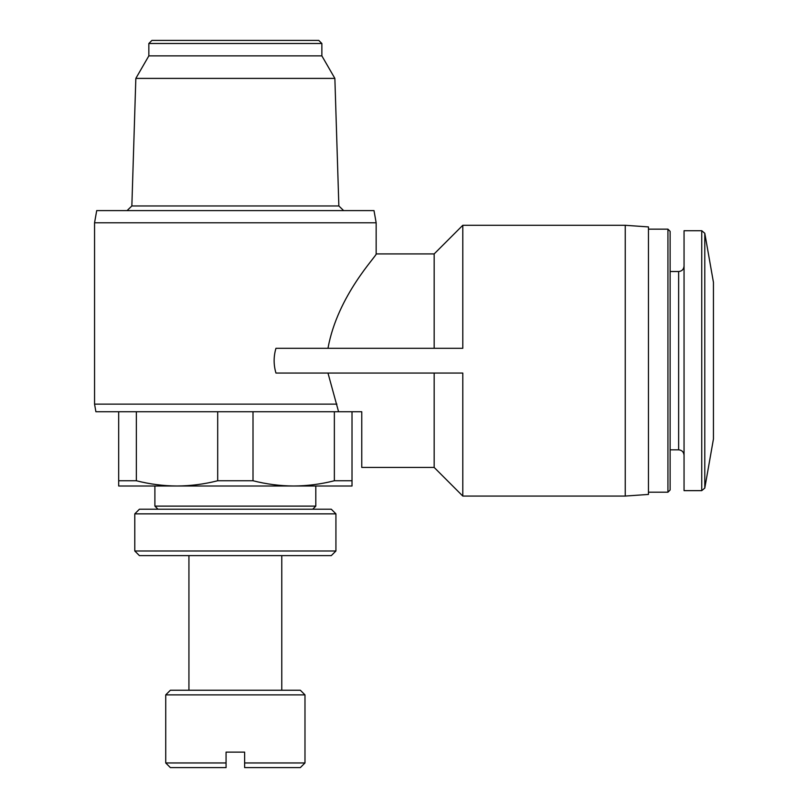 <?xml version="1.0" encoding="UTF-8"?>
<svg xmlns="http://www.w3.org/2000/svg" width="808" height="808" viewBox="0 0 808 808"><rect width="100%" height="100%" fill="white"/><g stroke="black" fill="none" stroke-linecap="round" stroke-linejoin="round"><path stroke-width="1.21" d="M244.632 767.6L244.632 762.954L244.632 767.6L300.334 767.6L304.98 762.954L304.98 694.88L165.731 694.88L165.731 762.954L226.068 762.954L226.068 767.6L226.068 752.127L244.632 752.127L244.632 762.954L304.98 762.954M293.678 486.002L118.685 486.002L118.685 480.75L136.35 480.75C149.813 484.174 163.368 485.931 177.023 486.002C190.658 485.921 204.212 484.174 217.695 480.75L253.005 480.75C266.468 484.174 280.033 485.931 293.678 486.002C307.323 485.921 320.877 484.174 334.361 480.75L352.015 480.75L352.015 486.002L293.688 486.002M352.015 411.737L352.015 480.75M253.005 411.737L253.005 480.75M334.361 411.737L334.361 480.75M136.35 411.737L136.35 480.75M217.695 411.737L217.695 480.75M118.685 411.737L118.685 480.75M434.169 373.054L434.169 467.438L361.762 467.438L361.762 411.737L338.582 411.737L327.977 373.054M327.977 348.299C337.542 295.092 377.649 254.974 376.154 253.914C377.76 254.863 337.582 294.96 327.977 348.299M434.169 348.299L434.169 253.914L376.154 253.914L376.154 222.786L94.556 222.786L94.556 404.121L336.906 404.121M462.792 496.061L462.792 373.054L275.952 373.054C273.528 364.812 273.528 356.56 275.952 348.299L462.792 348.299L462.792 225.291L625.251 225.291L625.251 496.061L462.792 496.061L434.169 467.438M704.788 233.27L704.788 488.093L713.444 439.007L713.444 282.346L704.788 233.27L701.748 230.714L684.053 230.714L684.053 490.648L701.748 490.648L701.748 230.714M667.933 229.159L667.933 492.193L670.125 490.001L670.125 231.351L667.933 229.159L648.46 229.159M625.251 496.061L648.46 494.435L648.46 226.917L625.251 225.291M94.556 404.121L95.9 411.737L338.582 411.737M94.556 222.786L96.707 210.595L374.003 210.595L376.154 222.786M135.835 78.396L334.865 78.396L321.867 55.873L148.844 55.873L135.835 78.396L131.856 205.959L338.855 205.959L343.642 210.595M131.856 205.959L127.068 210.595M148.844 55.873L148.844 43.491L321.867 43.491L321.867 55.873M148.844 43.491L151.934 40.4L318.766 40.4L321.867 43.491M165.731 762.954L170.367 767.6L226.068 767.6M165.731 694.88L170.367 690.234L300.334 690.234L304.98 694.88M188.931 690.234L188.931 555.631M134.784 550.985L139.42 555.631L331.28 555.631L335.926 550.985L335.926 513.858L134.784 513.858L134.784 550.985L335.926 550.985M134.784 513.858L139.42 509.212L331.28 509.212L335.926 513.858M157.994 509.212L154.894 506.121L315.807 506.121L315.807 486.002M154.894 506.121L154.894 486.002M684.053 455.247C683.699 451.935 681.891 450.127 678.629 449.834L678.629 271.518C681.891 271.225 683.699 269.418 684.053 266.105M434.169 253.914L462.792 225.291M704.788 488.093L701.748 490.648M678.629 271.518L670.125 271.518M678.629 449.834L670.125 449.834M667.933 492.193L648.46 492.193M334.865 78.396L338.855 205.959M281.77 690.234L281.77 555.631M312.716 509.212L315.807 506.121"/></g></svg>
